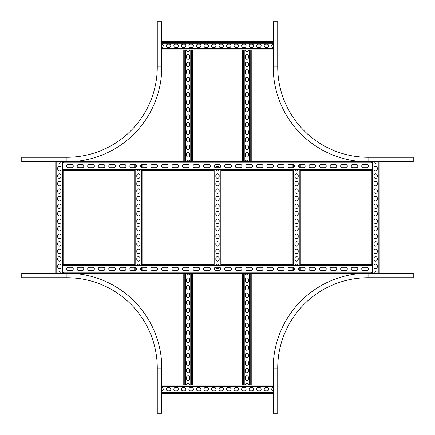 <?xml version="1.0" encoding="UTF-8"?>
<svg xmlns="http://www.w3.org/2000/svg" width="435" height="435" viewBox="0 0 435 435"><rect width="100%" height="100%" fill="white"/><g stroke="black" fill="none" stroke-linecap="round" stroke-linejoin="round"><path stroke-width="0.65" d="M251.229 273.441L251.229 384.866L273.213 384.866L273.213 368.075L277.731 368.075A90.344 90.344 0 0 1 368.075 277.731L413.25 277.731L413.25 273.213L368.075 273.213A94.863 94.863 0 0 0 273.213 368.075L273.213 413.25L277.731 413.25L277.731 368.075A90.344 90.344 0 0 1 368.075 277.731L413.25 277.731M273.213 387.585L273.213 390.88A1.658 1.658 0 0 1 273.213 387.585M273.213 393.561L161.787 393.561L273.213 393.599L273.213 413.25M157.269 368.075L157.269 413.25L161.787 413.25L161.787 368.075A94.863 94.863 0 0 0 66.925 273.213L21.75 273.213L21.75 277.731L66.925 277.731A90.344 90.344 0 0 1 157.269 368.075L161.787 368.075A94.863 94.863 0 0 0 66.925 273.213L66.925 277.731A90.344 90.344 0 0 1 157.269 368.075M277.731 66.925L277.731 21.75L273.213 21.75L273.213 66.925A94.863 94.863 0 0 0 368.075 161.787L413.25 161.787L413.25 157.269L368.075 157.269A90.344 90.344 0 0 1 277.731 66.925L273.213 66.925A94.863 94.863 0 0 0 368.075 161.787L368.075 157.269A90.344 90.344 0 0 1 277.731 66.925M157.269 66.925A90.344 90.344 0 0 1 66.925 157.269L21.75 157.269L21.75 161.787L66.925 161.787A94.863 94.863 0 0 0 161.787 66.925L161.787 21.75L157.269 21.75L157.269 66.925A90.344 90.344 0 0 1 66.925 157.269L66.925 161.787A94.863 94.863 0 0 0 161.787 66.925L157.269 66.925L157.269 21.75M71.59 270.581A1.658 1.658 0 0 0 73.249 268.922A1.658 1.658 0 0 0 71.59 267.264L68.279 267.264A1.658 1.658 0 0 0 66.62 268.922A1.658 1.658 0 0 0 68.279 270.581L71.59 270.581M82.133 270.581A1.658 1.658 0 0 0 83.786 268.922A1.658 1.658 0 0 0 82.133 267.264L78.817 267.264A1.658 1.658 0 0 0 77.164 268.922A1.658 1.658 0 0 0 78.817 270.581L82.133 270.581M92.671 270.581A1.658 1.658 0 0 0 94.33 268.922A1.658 1.658 0 0 0 92.671 267.264L89.36 267.264A1.658 1.658 0 0 0 87.701 268.922A1.658 1.658 0 0 0 89.36 270.581L92.671 270.581M103.215 270.581A1.658 1.658 0 0 0 104.868 268.922A1.658 1.658 0 0 0 103.215 267.264L99.898 267.264A1.658 1.658 0 0 0 98.245 268.922A1.658 1.658 0 0 0 99.898 270.581L103.215 270.581M113.752 270.581A1.658 1.658 0 0 0 115.411 268.922A1.658 1.658 0 0 0 113.752 267.264L110.441 267.264A1.658 1.658 0 0 0 108.783 268.922A1.658 1.658 0 0 0 110.441 270.581L113.752 270.581M124.29 270.581A1.658 1.658 0 0 0 125.949 268.922A1.658 1.658 0 0 0 124.29 267.264L120.979 267.264A1.658 1.658 0 0 0 119.326 268.922A1.658 1.658 0 0 0 120.979 270.581L124.29 270.581M134.834 270.581A1.658 1.658 0 0 0 136.492 268.922A1.658 1.658 0 0 0 134.834 267.264L131.522 267.264A1.658 1.658 0 0 0 129.864 268.922A1.658 1.658 0 0 0 131.522 270.581L134.834 270.581M145.372 270.581A1.658 1.658 0 0 0 147.03 268.922A1.658 1.658 0 0 0 145.372 267.264L142.06 267.264A1.658 1.658 0 0 0 140.407 268.922A1.658 1.658 0 0 0 142.06 270.581L145.372 270.581M155.915 270.581A1.658 1.658 0 0 0 157.568 268.922A1.658 1.658 0 0 0 155.915 267.264L152.603 267.264A1.658 1.658 0 0 0 150.945 268.922A1.658 1.658 0 0 0 152.603 270.581L155.915 270.581M166.453 270.581A1.658 1.658 0 0 0 168.111 268.922A1.658 1.658 0 0 0 166.453 267.264L163.141 267.264A1.658 1.658 0 0 0 161.483 268.922A1.658 1.658 0 0 0 163.141 270.581L166.453 270.581M176.996 270.581A1.658 1.658 0 0 0 178.649 268.922A1.658 1.658 0 0 0 176.996 267.264L173.685 267.264A1.658 1.658 0 0 0 172.026 268.922A1.658 1.658 0 0 0 173.685 270.581L176.996 270.581M187.534 270.581A1.658 1.658 0 0 0 189.192 268.922A1.658 1.658 0 0 0 187.534 267.264L184.222 267.264A1.658 1.658 0 0 0 182.564 268.922A1.658 1.658 0 0 0 184.222 270.581L187.534 270.581M198.077 270.581A1.658 1.658 0 0 0 199.73 268.922A1.658 1.658 0 0 0 198.077 267.264L194.76 267.264A1.658 1.658 0 0 0 193.107 268.922A1.658 1.658 0 0 0 194.76 270.581L198.077 270.581M208.615 270.581A1.658 1.658 0 0 0 210.274 268.922A1.658 1.658 0 0 0 208.615 267.264L205.304 267.264A1.658 1.658 0 0 0 203.645 268.922A1.658 1.658 0 0 0 205.304 270.581L208.615 270.581M219.158 270.581A1.658 1.658 0 0 0 220.811 268.922A1.658 1.658 0 0 0 219.158 267.264L215.842 267.264A1.658 1.658 0 0 0 214.189 268.922A1.658 1.658 0 0 0 215.842 270.581L219.158 270.581M229.696 270.581A1.658 1.658 0 0 0 231.355 268.922A1.658 1.658 0 0 0 229.696 267.264L226.385 267.264A1.658 1.658 0 0 0 224.726 268.922A1.658 1.658 0 0 0 226.385 270.581L229.696 270.581M240.24 270.581A1.658 1.658 0 0 0 241.893 268.922A1.658 1.658 0 0 0 240.24 267.264L236.923 267.264A1.658 1.658 0 0 0 235.27 268.922A1.658 1.658 0 0 0 236.923 270.581L240.24 270.581M250.777 270.581A1.658 1.658 0 0 0 252.436 268.922A1.658 1.658 0 0 0 250.777 267.264L247.466 267.264A1.658 1.658 0 0 0 245.808 268.922A1.658 1.658 0 0 0 247.466 270.581L250.777 270.581M261.315 270.581A1.658 1.658 0 0 0 262.974 268.922A1.658 1.658 0 0 0 261.315 267.264L258.004 267.264A1.658 1.658 0 0 0 256.351 268.922A1.658 1.658 0 0 0 258.004 270.581L261.315 270.581M271.859 270.581A1.658 1.658 0 0 0 273.517 268.922A1.658 1.658 0 0 0 271.859 267.264L268.547 267.264A1.658 1.658 0 0 0 266.889 268.922A1.658 1.658 0 0 0 268.547 270.581L271.859 270.581M282.397 270.581A1.658 1.658 0 0 0 284.055 268.922A1.658 1.658 0 0 0 282.397 267.264L279.085 267.264A1.658 1.658 0 0 0 277.432 268.922A1.658 1.658 0 0 0 279.085 270.581L282.397 270.581M292.94 270.581A1.658 1.658 0 0 0 294.593 268.922A1.658 1.658 0 0 0 292.94 267.264L289.628 267.264A1.658 1.658 0 0 0 287.97 268.922A1.658 1.658 0 0 0 289.628 270.581L292.94 270.581M303.478 270.581A1.658 1.658 0 0 0 305.136 268.922A1.658 1.658 0 0 0 303.478 267.264L300.166 267.264A1.658 1.658 0 0 0 298.508 268.922A1.658 1.658 0 0 0 300.166 270.581L303.478 270.581M314.021 270.581A1.658 1.658 0 0 0 315.674 268.922A1.658 1.658 0 0 0 314.021 267.264L310.71 267.264A1.658 1.658 0 0 0 309.051 268.922A1.658 1.658 0 0 0 310.71 270.581L314.021 270.581M324.559 270.581A1.658 1.658 0 0 0 326.217 268.922A1.658 1.658 0 0 0 324.559 267.264L321.247 267.264A1.658 1.658 0 0 0 319.589 268.922A1.658 1.658 0 0 0 321.247 270.581L324.559 270.581M335.102 270.581A1.658 1.658 0 0 0 336.755 268.922A1.658 1.658 0 0 0 335.102 267.264L331.785 267.264A1.658 1.658 0 0 0 330.132 268.922A1.658 1.658 0 0 0 331.785 270.581L335.102 270.581M345.64 270.581A1.658 1.658 0 0 0 347.299 268.922A1.658 1.658 0 0 0 345.64 267.264L342.329 267.264A1.658 1.658 0 0 0 340.67 268.922A1.658 1.658 0 0 0 342.329 270.581L345.64 270.581M356.183 270.581A1.658 1.658 0 0 0 357.836 268.922A1.658 1.658 0 0 0 356.183 267.264L352.867 267.264A1.658 1.658 0 0 0 351.214 268.922A1.658 1.658 0 0 0 352.867 270.581L356.183 270.581M366.721 270.581A1.658 1.658 0 0 0 368.38 268.922A1.658 1.658 0 0 0 366.721 267.264L363.41 267.264A1.658 1.658 0 0 0 361.751 268.922A1.658 1.658 0 0 0 363.41 270.581L366.721 270.581M371.506 273.441L371.99 272.283L371.99 265.638L371.495 264.404L300.444 264.404L300.166 265.611L292.94 265.611L292.663 264.404L221.393 264.404L221.116 265.611L213.884 265.611L213.607 264.404L142.337 264.404L142.06 265.611L134.834 265.611L134.556 264.404L63.505 264.404L63.01 265.638L63.01 272.283L63.494 273.441M361.534 273.441L245.215 273.441A1.658 1.658 0 0 0 248.51 273.441M245.215 273.441L186.49 273.441A1.658 1.658 0 0 0 189.785 273.441M186.49 273.441L73.466 273.441M363.41 164.419A1.658 1.658 0 0 0 361.751 166.078A1.658 1.658 0 0 0 363.41 167.736L366.721 167.736A1.658 1.658 0 0 0 368.38 166.078A1.658 1.658 0 0 0 366.721 164.419L363.41 164.419M352.867 164.419A1.658 1.658 0 0 0 351.214 166.078A1.658 1.658 0 0 0 352.867 167.736L356.183 167.736A1.658 1.658 0 0 0 357.836 166.078A1.658 1.658 0 0 0 356.183 164.419L352.867 164.419M342.329 164.419A1.658 1.658 0 0 0 340.67 166.078A1.658 1.658 0 0 0 342.329 167.736L345.64 167.736A1.658 1.658 0 0 0 347.299 166.078A1.658 1.658 0 0 0 345.64 164.419L342.329 164.419M331.785 164.419A1.658 1.658 0 0 0 330.132 166.078A1.658 1.658 0 0 0 331.785 167.736L335.102 167.736A1.658 1.658 0 0 0 336.755 166.078A1.658 1.658 0 0 0 335.102 164.419L331.785 164.419M321.247 164.419A1.658 1.658 0 0 0 319.589 166.078A1.658 1.658 0 0 0 321.247 167.736L324.559 167.736A1.658 1.658 0 0 0 326.217 166.078A1.658 1.658 0 0 0 324.559 164.419L321.247 164.419M310.71 164.419A1.658 1.658 0 0 0 309.051 166.078A1.658 1.658 0 0 0 310.71 167.736L314.021 167.736A1.658 1.658 0 0 0 315.674 166.078A1.658 1.658 0 0 0 314.021 164.419L310.71 164.419M300.166 164.419A1.658 1.658 0 0 0 298.508 166.078A1.658 1.658 0 0 0 300.166 167.736L303.478 167.736A1.658 1.658 0 0 0 305.136 166.078A1.658 1.658 0 0 0 303.478 164.419L300.166 164.419M289.628 164.419A1.658 1.658 0 0 0 287.97 166.078A1.658 1.658 0 0 0 289.628 167.736L292.94 167.736A1.658 1.658 0 0 0 294.593 166.078A1.658 1.658 0 0 0 292.94 164.419L289.628 164.419M279.085 164.419A1.658 1.658 0 0 0 277.432 166.078A1.658 1.658 0 0 0 279.085 167.736L282.397 167.736A1.658 1.658 0 0 0 284.055 166.078A1.658 1.658 0 0 0 282.397 164.419L279.085 164.419M268.547 164.419A1.658 1.658 0 0 0 266.889 166.078A1.658 1.658 0 0 0 268.547 167.736L271.859 167.736A1.658 1.658 0 0 0 273.517 166.078A1.658 1.658 0 0 0 271.859 164.419L268.547 164.419M258.004 164.419A1.658 1.658 0 0 0 256.351 166.078A1.658 1.658 0 0 0 258.004 167.736L261.315 167.736A1.658 1.658 0 0 0 262.974 166.078A1.658 1.658 0 0 0 261.315 164.419L258.004 164.419M247.466 164.419A1.658 1.658 0 0 0 245.808 166.078A1.658 1.658 0 0 0 247.466 167.736L250.777 167.736A1.658 1.658 0 0 0 252.436 166.078A1.658 1.658 0 0 0 250.777 164.419L247.466 164.419M236.923 164.419A1.658 1.658 0 0 0 235.27 166.078A1.658 1.658 0 0 0 236.923 167.736L240.24 167.736A1.658 1.658 0 0 0 241.893 166.078A1.658 1.658 0 0 0 240.24 164.419L236.923 164.419M226.385 164.419A1.658 1.658 0 0 0 224.726 166.078A1.658 1.658 0 0 0 226.385 167.736L229.696 167.736A1.658 1.658 0 0 0 231.355 166.078A1.658 1.658 0 0 0 229.696 164.419L226.385 164.419M215.842 164.419A1.658 1.658 0 0 0 214.189 166.078A1.658 1.658 0 0 0 215.842 167.736L219.158 167.736A1.658 1.658 0 0 0 220.811 166.078A1.658 1.658 0 0 0 219.158 164.419L215.842 164.419M205.304 164.419A1.658 1.658 0 0 0 203.645 166.078A1.658 1.658 0 0 0 205.304 167.736L208.615 167.736A1.658 1.658 0 0 0 210.274 166.078A1.658 1.658 0 0 0 208.615 164.419L205.304 164.419M194.76 164.419A1.658 1.658 0 0 0 193.107 166.078A1.658 1.658 0 0 0 194.76 167.736L198.077 167.736A1.658 1.658 0 0 0 199.73 166.078A1.658 1.658 0 0 0 198.077 164.419L194.76 164.419M184.222 164.419A1.658 1.658 0 0 0 182.564 166.078A1.658 1.658 0 0 0 184.222 167.736L187.534 167.736A1.658 1.658 0 0 0 189.192 166.078A1.658 1.658 0 0 0 187.534 164.419L184.222 164.419M173.685 164.419A1.658 1.658 0 0 0 172.026 166.078A1.658 1.658 0 0 0 173.685 167.736L176.996 167.736A1.658 1.658 0 0 0 178.649 166.078A1.658 1.658 0 0 0 176.996 164.419L173.685 164.419M163.141 164.419A1.658 1.658 0 0 0 161.483 166.078A1.658 1.658 0 0 0 163.141 167.736L166.453 167.736A1.658 1.658 0 0 0 168.111 166.078A1.658 1.658 0 0 0 166.453 164.419L163.141 164.419M152.603 164.419A1.658 1.658 0 0 0 150.945 166.078A1.658 1.658 0 0 0 152.603 167.736L155.915 167.736A1.658 1.658 0 0 0 157.568 166.078A1.658 1.658 0 0 0 155.915 164.419L152.603 164.419M142.06 164.419A1.658 1.658 0 0 0 140.407 166.078A1.658 1.658 0 0 0 142.06 167.736L145.372 167.736A1.658 1.658 0 0 0 147.03 166.078A1.658 1.658 0 0 0 145.372 164.419L142.06 164.419M131.522 164.419A1.658 1.658 0 0 0 129.864 166.078A1.658 1.658 0 0 0 131.522 167.736L134.834 167.736A1.658 1.658 0 0 0 136.492 166.078A1.658 1.658 0 0 0 134.834 164.419L131.522 164.419M120.979 164.419A1.658 1.658 0 0 0 119.326 166.078A1.658 1.658 0 0 0 120.979 167.736L124.29 167.736A1.658 1.658 0 0 0 125.949 166.078A1.658 1.658 0 0 0 124.29 164.419L120.979 164.419M110.441 164.419A1.658 1.658 0 0 0 108.783 166.078A1.658 1.658 0 0 0 110.441 167.736L113.752 167.736A1.658 1.658 0 0 0 115.411 166.078A1.658 1.658 0 0 0 113.752 164.419L110.441 164.419M99.898 164.419A1.658 1.658 0 0 0 98.245 166.078A1.658 1.658 0 0 0 99.898 167.736L103.215 167.736A1.658 1.658 0 0 0 104.868 166.078A1.658 1.658 0 0 0 103.215 164.419L99.898 164.419M89.36 164.419A1.658 1.658 0 0 0 87.701 166.078A1.658 1.658 0 0 0 89.36 167.736L92.671 167.736A1.658 1.658 0 0 0 94.33 166.078A1.658 1.658 0 0 0 92.671 164.419L89.36 164.419M78.817 164.419A1.658 1.658 0 0 0 77.164 166.078A1.658 1.658 0 0 0 78.817 167.736L82.133 167.736A1.658 1.658 0 0 0 83.786 166.078A1.658 1.658 0 0 0 82.133 164.419L78.817 164.419M68.279 164.419A1.658 1.658 0 0 0 66.62 166.078A1.658 1.658 0 0 0 68.279 167.736L71.59 167.736A1.658 1.658 0 0 0 73.249 166.078A1.658 1.658 0 0 0 71.59 164.419L68.279 164.419M63.494 161.559L63.01 162.717L63.01 169.362L63.505 170.596L134.556 170.596L134.834 169.389L142.06 169.389L142.337 170.596L213.607 170.596L213.884 169.389L221.116 169.389L221.393 170.596L292.663 170.596L292.94 169.389L300.166 169.389L300.444 170.596L371.495 170.596L371.99 169.362L371.99 162.717L371.506 161.559M73.466 161.559L185.522 161.559L184.804 161.559L184.804 50.134L161.787 50.134M186.49 161.559L189.785 161.559A1.658 1.658 0 0 0 186.49 161.559L185.522 161.559L185.522 50.134L184.804 50.134M192.504 50.134L191.471 50.134L191.471 161.559L190.753 161.559L244.247 161.559L243.529 161.559L243.529 50.134L192.504 50.134L192.504 161.559M245.215 161.559L248.51 161.559A1.658 1.658 0 0 0 245.215 161.559L244.247 161.559L244.247 50.134L243.529 50.134M161.787 41.439L273.213 41.401L273.213 44.12A1.658 1.658 0 0 0 273.213 47.415L273.213 50.134L250.196 50.134L250.196 161.559L249.478 161.559L361.534 161.559M371.24 264.404L371.24 170.596M377.265 265.834L377.265 267.041A1.658 1.658 0 0 1 375.606 268.694A1.658 1.658 0 0 1 373.948 267.041L373.948 265.834A1.658 1.658 0 0 1 375.606 264.181A1.658 1.658 0 0 1 377.265 265.834M377.265 250.777L377.265 251.985A1.658 1.658 0 0 1 375.606 253.638A1.658 1.658 0 0 1 373.948 251.985L373.948 250.777A1.658 1.658 0 0 1 375.606 249.119A1.658 1.658 0 0 1 377.265 250.777M377.265 235.721L377.265 236.923A1.658 1.658 0 0 1 375.606 238.581A1.658 1.658 0 0 1 373.948 236.923L373.948 235.721A1.658 1.658 0 0 1 375.606 234.063A1.658 1.658 0 0 1 377.265 235.721M377.265 220.665L377.265 221.866A1.658 1.658 0 0 1 375.606 223.525A1.658 1.658 0 0 1 373.948 221.866L373.948 220.665A1.658 1.658 0 0 1 375.606 219.006A1.658 1.658 0 0 1 377.265 220.665M377.265 205.603L377.265 206.81A1.658 1.658 0 0 1 375.606 208.463A1.658 1.658 0 0 1 373.948 206.81L373.948 205.603A1.658 1.658 0 0 1 375.606 203.95A1.658 1.658 0 0 1 377.265 205.603M377.265 190.546L377.265 191.753A1.658 1.658 0 0 1 375.606 193.406A1.658 1.658 0 0 1 373.948 191.753L373.948 190.546A1.658 1.658 0 0 1 375.606 188.888A1.658 1.658 0 0 1 377.265 190.546M377.265 175.49L377.265 176.692A1.658 1.658 0 0 1 375.606 178.35A1.658 1.658 0 0 1 373.948 176.692L373.948 175.49A1.658 1.658 0 0 1 375.606 173.831A1.658 1.658 0 0 1 377.265 175.49M377.265 167.959L377.265 169.166A1.658 1.658 0 0 1 375.606 170.819A1.658 1.658 0 0 1 373.948 169.166L373.948 167.959A1.658 1.658 0 0 1 375.606 166.306A1.658 1.658 0 0 1 377.265 167.959M377.265 183.015L377.265 184.222A1.658 1.658 0 0 1 375.606 185.881A1.658 1.658 0 0 1 373.948 184.222L373.948 183.015A1.658 1.658 0 0 1 375.606 181.362A1.658 1.658 0 0 1 377.265 183.015M377.265 198.077L377.265 199.279A1.658 1.658 0 0 1 375.606 200.937A1.658 1.658 0 0 1 373.948 199.279L373.948 198.077A1.658 1.658 0 0 1 375.606 196.419A1.658 1.658 0 0 1 377.265 198.077M377.265 213.134L377.265 214.335A1.658 1.658 0 0 1 375.606 215.994A1.658 1.658 0 0 1 373.948 214.335L373.948 213.134A1.658 1.658 0 0 1 375.606 211.475A1.658 1.658 0 0 1 377.265 213.134M377.265 228.19L377.265 229.397A1.658 1.658 0 0 1 375.606 231.05A1.658 1.658 0 0 1 373.948 229.397L373.948 228.19A1.658 1.658 0 0 1 375.606 226.537A1.658 1.658 0 0 1 377.265 228.19M377.265 243.247L377.265 244.454A1.658 1.658 0 0 1 375.606 246.112A1.658 1.658 0 0 1 373.948 244.454L373.948 243.247A1.658 1.658 0 0 1 375.606 241.594A1.658 1.658 0 0 1 377.265 243.247M377.265 258.308L377.265 259.51A1.658 1.658 0 0 1 375.606 261.169A1.658 1.658 0 0 1 373.948 259.51L373.948 258.308A1.658 1.658 0 0 1 375.606 256.65A1.658 1.658 0 0 1 377.265 258.308M377.254 273.213A1.658 1.658 0 0 0 373.959 273.213M371.702 161.787L373.959 161.787A1.658 1.658 0 0 0 377.254 161.787L379.972 161.787L379.934 273.213M265.834 387.574L267.041 387.574A1.658 1.658 0 0 1 268.694 389.233A1.658 1.658 0 0 1 267.041 390.891L265.834 390.891A1.658 1.658 0 0 1 264.181 389.233A1.658 1.658 0 0 1 265.834 387.574M250.777 387.574L251.985 387.574A1.658 1.658 0 0 1 253.638 389.233A1.658 1.658 0 0 1 251.985 390.891L250.777 390.891A1.658 1.658 0 0 1 249.119 389.233A1.658 1.658 0 0 1 250.777 387.574M235.721 387.574L236.923 387.574A1.658 1.658 0 0 1 238.581 389.233A1.658 1.658 0 0 1 236.923 390.891L235.721 390.891A1.658 1.658 0 0 1 234.063 389.233A1.658 1.658 0 0 1 235.721 387.574M220.665 387.574L221.866 387.574A1.658 1.658 0 0 1 223.525 389.233A1.658 1.658 0 0 1 221.866 390.891L220.665 390.891A1.658 1.658 0 0 1 219.006 389.233A1.658 1.658 0 0 1 220.665 387.574M205.603 387.574L206.81 387.574A1.658 1.658 0 0 1 208.463 389.233A1.658 1.658 0 0 1 206.81 390.891L205.603 390.891A1.658 1.658 0 0 1 203.95 389.233A1.658 1.658 0 0 1 205.603 387.574M190.546 387.574L191.753 387.574A1.658 1.658 0 0 1 193.406 389.233A1.658 1.658 0 0 1 191.753 390.891L190.546 390.891A1.658 1.658 0 0 1 188.888 389.233A1.658 1.658 0 0 1 190.546 387.574M175.49 387.574L176.692 387.574A1.658 1.658 0 0 1 178.35 389.233A1.658 1.658 0 0 1 176.692 390.891L175.49 390.891A1.658 1.658 0 0 1 173.831 389.233A1.658 1.658 0 0 1 175.49 387.574M167.959 387.574L169.166 387.574A1.658 1.658 0 0 1 170.819 389.233A1.658 1.658 0 0 1 169.166 390.891L167.959 390.891A1.658 1.658 0 0 1 166.306 389.233A1.658 1.658 0 0 1 167.959 387.574M183.015 387.574L184.222 387.574A1.658 1.658 0 0 1 185.881 389.233A1.658 1.658 0 0 1 184.222 390.891L183.015 390.891A1.658 1.658 0 0 1 181.362 389.233A1.658 1.658 0 0 1 183.015 387.574M198.077 387.574L199.279 387.574A1.658 1.658 0 0 1 200.937 389.233A1.658 1.658 0 0 1 199.279 390.891L198.077 390.891A1.658 1.658 0 0 1 196.419 389.233A1.658 1.658 0 0 1 198.077 387.574M213.134 387.574L214.335 387.574A1.658 1.658 0 0 1 215.994 389.233A1.658 1.658 0 0 1 214.335 390.891L213.134 390.891A1.658 1.658 0 0 1 211.475 389.233A1.658 1.658 0 0 1 213.134 387.574M228.19 387.574L229.397 387.574A1.658 1.658 0 0 1 231.05 389.233A1.658 1.658 0 0 1 229.397 390.891L228.19 390.891A1.658 1.658 0 0 1 226.537 389.233A1.658 1.658 0 0 1 228.19 387.574M243.247 387.574L244.454 387.574A1.658 1.658 0 0 1 246.112 389.233A1.658 1.658 0 0 1 244.454 390.891L243.247 390.891A1.658 1.658 0 0 1 241.594 389.233A1.658 1.658 0 0 1 243.247 387.574M258.308 387.574L259.51 387.574A1.658 1.658 0 0 1 261.169 389.233A1.658 1.658 0 0 1 259.51 390.891L258.308 390.891A1.658 1.658 0 0 1 256.65 389.233A1.658 1.658 0 0 1 258.308 387.574M161.787 393.561L161.787 390.88A1.658 1.658 0 0 0 161.787 387.585L161.787 384.866L273.213 384.904M248.51 50.134L245.215 50.134A1.658 1.658 0 0 0 248.51 50.134L249.478 50.134L249.478 161.559L248.51 161.559M189.785 50.134L186.49 50.134A1.658 1.658 0 0 0 189.785 50.134L190.753 50.134L190.753 161.559L189.785 161.559M265.834 44.109L267.041 44.109A1.658 1.658 0 0 1 268.694 45.767A1.658 1.658 0 0 1 267.041 47.426L265.834 47.426A1.658 1.658 0 0 1 264.181 45.767A1.658 1.658 0 0 1 265.834 44.109M250.777 44.109L251.985 44.109A1.658 1.658 0 0 1 253.638 45.767A1.658 1.658 0 0 1 251.985 47.426L250.777 47.426A1.658 1.658 0 0 1 249.119 45.767A1.658 1.658 0 0 1 250.777 44.109M235.721 44.109L236.923 44.109A1.658 1.658 0 0 1 238.581 45.767A1.658 1.658 0 0 1 236.923 47.426L235.721 47.426A1.658 1.658 0 0 1 234.063 45.767A1.658 1.658 0 0 1 235.721 44.109M220.665 44.109L221.866 44.109A1.658 1.658 0 0 1 223.525 45.767A1.658 1.658 0 0 1 221.866 47.426L220.665 47.426A1.658 1.658 0 0 1 219.006 45.767A1.658 1.658 0 0 1 220.665 44.109M205.603 44.109L206.81 44.109A1.658 1.658 0 0 1 208.463 45.767A1.658 1.658 0 0 1 206.81 47.426L205.603 47.426A1.658 1.658 0 0 1 203.95 45.767A1.658 1.658 0 0 1 205.603 44.109M190.546 44.109L191.753 44.109A1.658 1.658 0 0 1 193.406 45.767A1.658 1.658 0 0 1 191.753 47.426L190.546 47.426A1.658 1.658 0 0 1 188.888 45.767A1.658 1.658 0 0 1 190.546 44.109M175.49 44.109L176.692 44.109A1.658 1.658 0 0 1 178.35 45.767A1.658 1.658 0 0 1 176.692 47.426L175.49 47.426A1.658 1.658 0 0 1 173.831 45.767A1.658 1.658 0 0 1 175.49 44.109M167.959 44.109L169.166 44.109A1.658 1.658 0 0 1 170.819 45.767A1.658 1.658 0 0 1 169.166 47.426L167.959 47.426A1.658 1.658 0 0 1 166.306 45.767A1.658 1.658 0 0 1 167.959 44.109M183.015 44.109L184.222 44.109A1.658 1.658 0 0 1 185.881 45.767A1.658 1.658 0 0 1 184.222 47.426L183.015 47.426A1.658 1.658 0 0 1 181.362 45.767A1.658 1.658 0 0 1 183.015 44.109M198.077 44.109L199.279 44.109A1.658 1.658 0 0 1 200.937 45.767A1.658 1.658 0 0 1 199.279 47.426L198.077 47.426A1.658 1.658 0 0 1 196.419 45.767A1.658 1.658 0 0 1 198.077 44.109M213.134 44.109L214.335 44.109A1.658 1.658 0 0 1 215.994 45.767A1.658 1.658 0 0 1 214.335 47.426L213.134 47.426A1.658 1.658 0 0 1 211.475 45.767A1.658 1.658 0 0 1 213.134 44.109M228.19 44.109L229.397 44.109A1.658 1.658 0 0 1 231.05 45.767A1.658 1.658 0 0 1 229.397 47.426L228.19 47.426A1.658 1.658 0 0 1 226.537 45.767A1.658 1.658 0 0 1 228.19 44.109M243.247 44.109L244.454 44.109A1.658 1.658 0 0 1 246.112 45.767A1.658 1.658 0 0 1 244.454 47.426L243.247 47.426A1.658 1.658 0 0 1 241.594 45.767A1.658 1.658 0 0 1 243.247 44.109M258.308 44.109L259.51 44.109A1.658 1.658 0 0 1 261.169 45.767A1.658 1.658 0 0 1 259.51 47.426L258.308 47.426A1.658 1.658 0 0 1 256.65 45.767A1.658 1.658 0 0 1 258.308 44.109M161.787 47.415A1.658 1.658 0 0 0 161.787 44.12M292.184 270.581L292.184 267.264M292.184 264.404L292.184 170.596M292.184 167.736L292.184 164.419M294.914 265.611A1.658 1.658 0 0 1 298.192 265.611M298.209 250.777L298.209 251.985A1.658 1.658 0 0 1 296.55 253.638A1.658 1.658 0 0 1 294.897 251.985L294.897 250.777A1.658 1.658 0 0 1 296.55 249.119A1.658 1.658 0 0 1 298.209 250.777M298.209 235.721L298.209 236.923A1.658 1.658 0 0 1 296.55 238.581A1.658 1.658 0 0 1 294.897 236.923L294.897 235.721A1.658 1.658 0 0 1 296.55 234.063A1.658 1.658 0 0 1 298.209 235.721M298.209 220.665L298.209 221.866A1.658 1.658 0 0 1 296.55 223.525A1.658 1.658 0 0 1 294.897 221.866L294.897 220.665A1.658 1.658 0 0 1 296.55 219.006A1.658 1.658 0 0 1 298.209 220.665M298.209 205.603L298.209 206.81A1.658 1.658 0 0 1 296.55 208.463A1.658 1.658 0 0 1 294.897 206.81L294.897 205.603A1.658 1.658 0 0 1 296.55 203.95A1.658 1.658 0 0 1 298.209 205.603M298.209 190.546L298.209 191.753A1.658 1.658 0 0 1 296.55 193.406A1.658 1.658 0 0 1 294.897 191.753L294.897 190.546A1.658 1.658 0 0 1 296.55 188.888A1.658 1.658 0 0 1 298.209 190.546M298.209 175.49L298.209 176.692A1.658 1.658 0 0 1 296.55 178.35A1.658 1.658 0 0 1 294.897 176.692L294.897 175.49A1.658 1.658 0 0 1 296.55 173.831A1.658 1.658 0 0 1 298.209 175.49M298.192 169.389A1.658 1.658 0 0 1 294.914 169.389M298.209 183.015L298.209 184.222A1.658 1.658 0 0 1 296.55 185.881A1.658 1.658 0 0 1 294.897 184.222L294.897 183.015A1.658 1.658 0 0 1 296.55 181.362A1.658 1.658 0 0 1 298.209 183.015M298.209 198.077L298.209 199.279A1.658 1.658 0 0 1 296.55 200.937A1.658 1.658 0 0 1 294.897 199.279L294.897 198.077A1.658 1.658 0 0 1 296.55 196.419A1.658 1.658 0 0 1 298.209 198.077M298.209 213.134L298.209 214.335A1.658 1.658 0 0 1 296.55 215.994A1.658 1.658 0 0 1 294.897 214.335L294.897 213.134A1.658 1.658 0 0 1 296.55 211.475A1.658 1.658 0 0 1 298.209 213.134M298.209 228.19L298.209 229.397A1.658 1.658 0 0 1 296.55 231.05A1.658 1.658 0 0 1 294.897 229.397L294.897 228.19A1.658 1.658 0 0 1 296.55 226.537A1.658 1.658 0 0 1 298.209 228.19M298.209 243.247L298.209 244.454A1.658 1.658 0 0 1 296.55 246.112A1.658 1.658 0 0 1 294.897 244.454L294.897 243.247A1.658 1.658 0 0 1 296.55 241.594A1.658 1.658 0 0 1 298.209 243.247M298.209 258.308L298.209 259.51A1.658 1.658 0 0 1 296.55 261.169A1.658 1.658 0 0 1 294.897 259.51L294.897 258.308A1.658 1.658 0 0 1 296.55 256.65A1.658 1.658 0 0 1 298.209 258.308M213.134 264.404L213.134 170.596M219.142 267.264A1.658 1.658 0 0 1 215.858 267.264M215.858 265.611A1.658 1.658 0 0 1 219.142 265.611M219.158 250.777L219.158 251.985A1.658 1.658 0 0 1 217.5 253.638A1.658 1.658 0 0 1 215.842 251.985L215.842 250.777A1.658 1.658 0 0 1 217.5 249.119A1.658 1.658 0 0 1 219.158 250.777M219.158 235.721L219.158 236.923A1.658 1.658 0 0 1 217.5 238.581A1.658 1.658 0 0 1 215.842 236.923L215.842 235.721A1.658 1.658 0 0 1 217.5 234.063A1.658 1.658 0 0 1 219.158 235.721M219.158 220.665L219.158 221.866A1.658 1.658 0 0 1 217.5 223.525A1.658 1.658 0 0 1 215.842 221.866L215.842 220.665A1.658 1.658 0 0 1 217.5 219.006A1.658 1.658 0 0 1 219.158 220.665M219.158 205.603L219.158 206.81A1.658 1.658 0 0 1 217.5 208.463A1.658 1.658 0 0 1 215.842 206.81L215.842 205.603A1.658 1.658 0 0 1 217.5 203.95A1.658 1.658 0 0 1 219.158 205.603M219.158 190.546L219.158 191.753A1.658 1.658 0 0 1 217.5 193.406A1.658 1.658 0 0 1 215.842 191.753L215.842 190.546A1.658 1.658 0 0 1 217.5 188.888A1.658 1.658 0 0 1 219.158 190.546M219.158 175.49L219.158 176.692A1.658 1.658 0 0 1 217.5 178.35A1.658 1.658 0 0 1 215.842 176.692L215.842 175.49A1.658 1.658 0 0 1 217.5 173.831A1.658 1.658 0 0 1 219.158 175.49M219.142 169.389A1.658 1.658 0 0 1 215.858 169.389M215.858 167.736A1.658 1.658 0 0 1 219.142 167.736M219.158 183.015L219.158 184.222A1.658 1.658 0 0 1 217.5 185.881A1.658 1.658 0 0 1 215.842 184.222L215.842 183.015A1.658 1.658 0 0 1 217.5 181.362A1.658 1.658 0 0 1 219.158 183.015M219.158 198.077L219.158 199.279A1.658 1.658 0 0 1 217.5 200.937A1.658 1.658 0 0 1 215.842 199.279L215.842 198.077A1.658 1.658 0 0 1 217.5 196.419A1.658 1.658 0 0 1 219.158 198.077M219.158 213.134L219.158 214.335A1.658 1.658 0 0 1 217.5 215.994A1.658 1.658 0 0 1 215.842 214.335L215.842 213.134A1.658 1.658 0 0 1 217.5 211.475A1.658 1.658 0 0 1 219.158 213.134M219.158 228.19L219.158 229.397A1.658 1.658 0 0 1 217.5 231.05A1.658 1.658 0 0 1 215.842 229.397L215.842 228.19A1.658 1.658 0 0 1 217.5 226.537A1.658 1.658 0 0 1 219.158 228.19M219.158 243.247L219.158 244.454A1.658 1.658 0 0 1 217.5 246.112A1.658 1.658 0 0 1 215.842 244.454L215.842 243.247A1.658 1.658 0 0 1 217.5 241.594A1.658 1.658 0 0 1 219.158 243.247M219.158 258.308L219.158 259.51A1.658 1.658 0 0 1 217.5 261.169A1.658 1.658 0 0 1 215.842 259.51L215.842 258.308A1.658 1.658 0 0 1 217.5 256.65A1.658 1.658 0 0 1 219.158 258.308M134.078 270.581L134.078 267.264M134.078 264.404L134.078 170.596M134.078 167.736L134.078 164.419M136.807 265.611A1.658 1.658 0 0 1 140.086 265.611M140.103 250.777L140.103 251.985A1.658 1.658 0 0 1 138.45 253.638A1.658 1.658 0 0 1 136.791 251.985L136.791 250.777A1.658 1.658 0 0 1 138.45 249.119A1.658 1.658 0 0 1 140.103 250.777M140.103 235.721L140.103 236.923A1.658 1.658 0 0 1 138.45 238.581A1.658 1.658 0 0 1 136.791 236.923L136.791 235.721A1.658 1.658 0 0 1 138.45 234.063A1.658 1.658 0 0 1 140.103 235.721M140.103 220.665L140.103 221.866A1.658 1.658 0 0 1 138.45 223.525A1.658 1.658 0 0 1 136.791 221.866L136.791 220.665A1.658 1.658 0 0 1 138.45 219.006A1.658 1.658 0 0 1 140.103 220.665M140.103 205.603L140.103 206.81A1.658 1.658 0 0 1 138.45 208.463A1.658 1.658 0 0 1 136.791 206.81L136.791 205.603A1.658 1.658 0 0 1 138.45 203.95A1.658 1.658 0 0 1 140.103 205.603M140.103 190.546L140.103 191.753A1.658 1.658 0 0 1 138.45 193.406A1.658 1.658 0 0 1 136.791 191.753L136.791 190.546A1.658 1.658 0 0 1 138.45 188.888A1.658 1.658 0 0 1 140.103 190.546M140.103 175.49L140.103 176.692A1.658 1.658 0 0 1 138.45 178.35A1.658 1.658 0 0 1 136.791 176.692L136.791 175.49A1.658 1.658 0 0 1 138.45 173.831A1.658 1.658 0 0 1 140.103 175.49M140.086 169.389A1.658 1.658 0 0 1 136.807 169.389M140.103 183.015L140.103 184.222A1.658 1.658 0 0 1 138.45 185.881A1.658 1.658 0 0 1 136.791 184.222L136.791 183.015A1.658 1.658 0 0 1 138.45 181.362A1.658 1.658 0 0 1 140.103 183.015M140.103 198.077L140.103 199.279A1.658 1.658 0 0 1 138.45 200.937A1.658 1.658 0 0 1 136.791 199.279L136.791 198.077A1.658 1.658 0 0 1 138.45 196.419A1.658 1.658 0 0 1 140.103 198.077M140.103 213.134L140.103 214.335A1.658 1.658 0 0 1 138.45 215.994A1.658 1.658 0 0 1 136.791 214.335L136.791 213.134A1.658 1.658 0 0 1 138.45 211.475A1.658 1.658 0 0 1 140.103 213.134M140.103 228.19L140.103 229.397A1.658 1.658 0 0 1 138.45 231.05A1.658 1.658 0 0 1 136.791 229.397L136.791 228.19A1.658 1.658 0 0 1 138.45 226.537A1.658 1.658 0 0 1 140.103 228.19M140.103 243.247L140.103 244.454A1.658 1.658 0 0 1 138.45 246.112A1.658 1.658 0 0 1 136.791 244.454L136.791 243.247A1.658 1.658 0 0 1 138.45 241.594A1.658 1.658 0 0 1 140.103 243.247M140.103 258.308L140.103 259.51A1.658 1.658 0 0 1 138.45 261.169A1.658 1.658 0 0 1 136.791 259.51L136.791 258.308A1.658 1.658 0 0 1 138.45 256.65A1.658 1.658 0 0 1 140.103 258.308M55.027 273.213L55.027 161.787L57.746 161.787A1.658 1.658 0 0 0 61.041 161.787L63.298 161.787M61.052 265.834L61.052 267.041A1.658 1.658 0 0 1 59.394 268.694A1.658 1.658 0 0 1 57.735 267.041L57.735 265.834A1.658 1.658 0 0 1 59.394 264.181A1.658 1.658 0 0 1 61.052 265.834M61.052 250.777L61.052 251.985A1.658 1.658 0 0 1 59.394 253.638A1.658 1.658 0 0 1 57.735 251.985L57.735 250.777A1.658 1.658 0 0 1 59.394 249.119A1.658 1.658 0 0 1 61.052 250.777M61.052 235.721L61.052 236.923A1.658 1.658 0 0 1 59.394 238.581A1.658 1.658 0 0 1 57.735 236.923L57.735 235.721A1.658 1.658 0 0 1 59.394 234.063A1.658 1.658 0 0 1 61.052 235.721M61.052 220.665L61.052 221.866A1.658 1.658 0 0 1 59.394 223.525A1.658 1.658 0 0 1 57.735 221.866L57.735 220.665A1.658 1.658 0 0 1 59.394 219.006A1.658 1.658 0 0 1 61.052 220.665M61.052 205.603L61.052 206.81A1.658 1.658 0 0 1 59.394 208.463A1.658 1.658 0 0 1 57.735 206.81L57.735 205.603A1.658 1.658 0 0 1 59.394 203.95A1.658 1.658 0 0 1 61.052 205.603M61.052 190.546L61.052 191.753A1.658 1.658 0 0 1 59.394 193.406A1.658 1.658 0 0 1 57.735 191.753L57.735 190.546A1.658 1.658 0 0 1 59.394 188.888A1.658 1.658 0 0 1 61.052 190.546M61.052 175.49L61.052 176.692A1.658 1.658 0 0 1 59.394 178.35A1.658 1.658 0 0 1 57.735 176.692L57.735 175.49A1.658 1.658 0 0 1 59.394 173.831A1.658 1.658 0 0 1 61.052 175.49M61.052 167.959L61.052 169.166A1.658 1.658 0 0 1 59.394 170.819A1.658 1.658 0 0 1 57.735 169.166L57.735 167.959A1.658 1.658 0 0 1 59.394 166.306A1.658 1.658 0 0 1 61.052 167.959M61.052 183.015L61.052 184.222A1.658 1.658 0 0 1 59.394 185.881A1.658 1.658 0 0 1 57.735 184.222L57.735 183.015A1.658 1.658 0 0 1 59.394 181.362A1.658 1.658 0 0 1 61.052 183.015M61.052 198.077L61.052 199.279A1.658 1.658 0 0 1 59.394 200.937A1.658 1.658 0 0 1 57.735 199.279L57.735 198.077A1.658 1.658 0 0 1 59.394 196.419A1.658 1.658 0 0 1 61.052 198.077M61.052 213.134L61.052 214.335A1.658 1.658 0 0 1 59.394 215.994A1.658 1.658 0 0 1 57.735 214.335L57.735 213.134A1.658 1.658 0 0 1 59.394 211.475A1.658 1.658 0 0 1 61.052 213.134M61.052 228.19L61.052 229.397A1.658 1.658 0 0 1 59.394 231.05A1.658 1.658 0 0 1 57.735 229.397L57.735 228.19A1.658 1.658 0 0 1 59.394 226.537A1.658 1.658 0 0 1 61.052 228.19M61.052 243.247L61.052 244.454A1.658 1.658 0 0 1 59.394 246.112A1.658 1.658 0 0 1 57.735 244.454L57.735 243.247A1.658 1.658 0 0 1 59.394 241.594A1.658 1.658 0 0 1 61.052 243.247M61.052 258.308L61.052 259.51A1.658 1.658 0 0 1 59.394 261.169A1.658 1.658 0 0 1 57.735 259.51L57.735 258.308A1.658 1.658 0 0 1 59.394 256.65A1.658 1.658 0 0 1 61.052 258.308M61.041 273.213A1.658 1.658 0 0 0 57.746 273.213M245.204 280.82L245.204 279.613A1.658 1.658 0 0 1 246.862 277.954A1.658 1.658 0 0 1 248.521 279.613L248.521 280.82A1.658 1.658 0 0 1 246.862 282.473A1.658 1.658 0 0 1 245.204 280.82M245.204 295.876L245.204 294.669A1.658 1.658 0 0 1 246.862 293.016A1.658 1.658 0 0 1 248.521 294.669L248.521 295.876A1.658 1.658 0 0 1 246.862 297.529A1.658 1.658 0 0 1 245.204 295.876M245.204 310.933L245.204 309.731A1.658 1.658 0 0 1 246.862 308.072A1.658 1.658 0 0 1 248.521 309.731L248.521 310.933A1.658 1.658 0 0 1 246.862 312.591A1.658 1.658 0 0 1 245.204 310.933M245.204 325.989L245.204 324.787A1.658 1.658 0 0 1 246.862 323.129A1.658 1.658 0 0 1 248.521 324.787L248.521 325.989A1.658 1.658 0 0 1 246.862 327.647A1.658 1.658 0 0 1 245.204 325.989M245.204 341.051L245.204 339.844A1.658 1.658 0 0 1 246.862 338.185A1.658 1.658 0 0 1 248.521 339.844L248.521 341.051A1.658 1.658 0 0 1 246.862 342.704A1.658 1.658 0 0 1 245.204 341.051M245.204 356.107L245.204 354.9A1.658 1.658 0 0 1 246.862 353.247A1.658 1.658 0 0 1 248.521 354.9L248.521 356.107A1.658 1.658 0 0 1 246.862 357.76A1.658 1.658 0 0 1 245.204 356.107M245.204 371.164L245.204 369.957A1.658 1.658 0 0 1 246.862 368.304A1.658 1.658 0 0 1 248.521 369.957L248.521 371.164A1.658 1.658 0 0 1 246.862 372.822A1.658 1.658 0 0 1 245.204 371.164M245.204 378.695L245.204 377.488A1.658 1.658 0 0 1 246.862 375.829A1.658 1.658 0 0 1 248.521 377.488L248.521 378.695A1.658 1.658 0 0 1 246.862 380.348A1.658 1.658 0 0 1 245.204 378.695M245.204 363.633L245.204 362.431A1.658 1.658 0 0 1 246.862 360.773A1.658 1.658 0 0 1 248.521 362.431L248.521 363.633A1.658 1.658 0 0 1 246.862 365.291A1.658 1.658 0 0 1 245.204 363.633M245.204 348.576L245.204 347.375A1.658 1.658 0 0 1 246.862 345.716A1.658 1.658 0 0 1 248.521 347.375L248.521 348.576A1.658 1.658 0 0 1 246.862 350.235A1.658 1.658 0 0 1 245.204 348.576M245.204 333.52L245.204 332.313A1.658 1.658 0 0 1 246.862 330.66A1.658 1.658 0 0 1 248.521 332.313L248.521 333.52A1.658 1.658 0 0 1 246.862 335.178A1.658 1.658 0 0 1 245.204 333.52M245.204 318.463L245.204 317.256A1.658 1.658 0 0 1 246.862 315.603A1.658 1.658 0 0 1 248.521 317.256L248.521 318.463A1.658 1.658 0 0 1 246.862 320.116A1.658 1.658 0 0 1 245.204 318.463M245.204 303.402L245.204 302.2A1.658 1.658 0 0 1 246.862 300.541A1.658 1.658 0 0 1 248.521 302.2L248.521 303.402A1.658 1.658 0 0 1 246.862 305.06A1.658 1.658 0 0 1 245.204 303.402M245.204 288.345L245.204 287.144A1.658 1.658 0 0 1 246.862 285.485A1.658 1.658 0 0 1 248.521 287.144L248.521 288.345A1.658 1.658 0 0 1 246.862 290.004A1.658 1.658 0 0 1 245.204 288.345M251.229 384.866L248.51 384.866A1.658 1.658 0 0 0 245.215 384.866L242.496 384.866L242.496 273.441M250.196 384.866L250.196 273.441L249.478 273.441L249.478 384.866M244.247 384.866L244.247 273.441L243.529 273.441L243.529 384.866M192.504 273.441L192.504 384.866L189.785 384.866A1.658 1.658 0 0 0 186.49 384.866L161.787 384.866M186.479 280.82L186.479 279.613A1.658 1.658 0 0 1 188.137 277.954A1.658 1.658 0 0 1 189.796 279.613L189.796 280.82A1.658 1.658 0 0 1 188.137 282.473A1.658 1.658 0 0 1 186.479 280.82M186.479 295.876L186.479 294.669A1.658 1.658 0 0 1 188.137 293.016A1.658 1.658 0 0 1 189.796 294.669L189.796 295.876A1.658 1.658 0 0 1 188.137 297.529A1.658 1.658 0 0 1 186.479 295.876M186.479 310.933L186.479 309.731A1.658 1.658 0 0 1 188.137 308.072A1.658 1.658 0 0 1 189.796 309.731L189.796 310.933A1.658 1.658 0 0 1 188.137 312.591A1.658 1.658 0 0 1 186.479 310.933M186.479 325.989L186.479 324.787A1.658 1.658 0 0 1 188.137 323.129A1.658 1.658 0 0 1 189.796 324.787L189.796 325.989A1.658 1.658 0 0 1 188.137 327.647A1.658 1.658 0 0 1 186.479 325.989M186.479 341.051L186.479 339.844A1.658 1.658 0 0 1 188.137 338.185A1.658 1.658 0 0 1 189.796 339.844L189.796 341.051A1.658 1.658 0 0 1 188.137 342.704A1.658 1.658 0 0 1 186.479 341.051M186.479 356.107L186.479 354.9A1.658 1.658 0 0 1 188.137 353.247A1.658 1.658 0 0 1 189.796 354.9L189.796 356.107A1.658 1.658 0 0 1 188.137 357.76A1.658 1.658 0 0 1 186.479 356.107M186.479 371.164L186.479 369.957A1.658 1.658 0 0 1 188.137 368.304A1.658 1.658 0 0 1 189.796 369.957L189.796 371.164A1.658 1.658 0 0 1 188.137 372.822A1.658 1.658 0 0 1 186.479 371.164M186.479 378.695L186.479 377.488A1.658 1.658 0 0 1 188.137 375.829A1.658 1.658 0 0 1 189.796 377.488L189.796 378.695A1.658 1.658 0 0 1 188.137 380.348A1.658 1.658 0 0 1 186.479 378.695M186.479 363.633L186.479 362.431A1.658 1.658 0 0 1 188.137 360.773A1.658 1.658 0 0 1 189.796 362.431L189.796 363.633A1.658 1.658 0 0 1 188.137 365.291A1.658 1.658 0 0 1 186.479 363.633M186.479 348.576L186.479 347.375A1.658 1.658 0 0 1 188.137 345.716A1.658 1.658 0 0 1 189.796 347.375L189.796 348.576A1.658 1.658 0 0 1 188.137 350.235A1.658 1.658 0 0 1 186.479 348.576M186.479 333.52L186.479 332.313A1.658 1.658 0 0 1 188.137 330.66A1.658 1.658 0 0 1 189.796 332.313L189.796 333.52A1.658 1.658 0 0 1 188.137 335.178A1.658 1.658 0 0 1 186.479 333.52M186.479 318.463L186.479 317.256A1.658 1.658 0 0 1 188.137 315.603A1.658 1.658 0 0 1 189.796 317.256L189.796 318.463A1.658 1.658 0 0 1 188.137 320.116A1.658 1.658 0 0 1 186.479 318.463M186.479 303.402L186.479 302.2A1.658 1.658 0 0 1 188.137 300.541A1.658 1.658 0 0 1 189.796 302.2L189.796 303.402A1.658 1.658 0 0 1 188.137 305.06A1.658 1.658 0 0 1 186.479 303.402M186.479 288.345L186.479 287.144A1.658 1.658 0 0 1 188.137 285.485A1.658 1.658 0 0 1 189.796 287.144L189.796 288.345A1.658 1.658 0 0 1 188.137 290.004A1.658 1.658 0 0 1 186.479 288.345M191.471 384.866L191.471 273.441L190.753 273.441L190.753 384.866M185.522 384.866L185.522 273.441L184.804 273.441L184.804 384.866M251.229 50.134L251.229 161.559M245.204 57.512L245.204 56.305A1.658 1.658 0 0 1 246.862 54.652A1.658 1.658 0 0 1 248.521 56.305L248.521 57.512A1.658 1.658 0 0 1 246.862 59.171A1.658 1.658 0 0 1 245.204 57.512M245.204 72.569L245.204 71.367A1.658 1.658 0 0 1 246.862 69.709A1.658 1.658 0 0 1 248.521 71.367L248.521 72.569A1.658 1.658 0 0 1 246.862 74.227A1.658 1.658 0 0 1 245.204 72.569M245.204 87.625L245.204 86.424A1.658 1.658 0 0 1 246.862 84.765A1.658 1.658 0 0 1 248.521 86.424L248.521 87.625A1.658 1.658 0 0 1 246.862 89.284A1.658 1.658 0 0 1 245.204 87.625M245.204 102.687L245.204 101.48A1.658 1.658 0 0 1 246.862 99.822A1.658 1.658 0 0 1 248.521 101.48L248.521 102.687A1.658 1.658 0 0 1 246.862 104.34A1.658 1.658 0 0 1 245.204 102.687M245.204 117.744L245.204 116.536A1.658 1.658 0 0 1 246.862 114.883A1.658 1.658 0 0 1 248.521 116.536L248.521 117.744A1.658 1.658 0 0 1 246.862 119.397A1.658 1.658 0 0 1 245.204 117.744M245.204 132.8L245.204 131.598A1.658 1.658 0 0 1 246.862 129.94A1.658 1.658 0 0 1 248.521 131.598L248.521 132.8A1.658 1.658 0 0 1 246.862 134.458A1.658 1.658 0 0 1 245.204 132.8M245.204 147.856L245.204 146.655A1.658 1.658 0 0 1 246.862 144.996A1.658 1.658 0 0 1 248.521 146.655L248.521 147.856A1.658 1.658 0 0 1 246.862 149.515A1.658 1.658 0 0 1 245.204 147.856M245.204 155.387L245.204 154.18A1.658 1.658 0 0 1 246.862 152.527A1.658 1.658 0 0 1 248.521 154.18L248.521 155.387A1.658 1.658 0 0 1 246.862 157.046A1.658 1.658 0 0 1 245.204 155.387M245.204 140.331L245.204 139.124A1.658 1.658 0 0 1 246.862 137.471A1.658 1.658 0 0 1 248.521 139.124L248.521 140.331A1.658 1.658 0 0 1 246.862 141.984A1.658 1.658 0 0 1 245.204 140.331M245.204 125.269L245.204 124.067A1.658 1.658 0 0 1 246.862 122.409A1.658 1.658 0 0 1 248.521 124.067L248.521 125.269A1.658 1.658 0 0 1 246.862 126.928A1.658 1.658 0 0 1 245.204 125.269M245.204 110.213L245.204 109.011A1.658 1.658 0 0 1 246.862 107.353A1.658 1.658 0 0 1 248.521 109.011L248.521 110.213A1.658 1.658 0 0 1 246.862 111.871A1.658 1.658 0 0 1 245.204 110.213M245.204 95.156L245.204 93.949A1.658 1.658 0 0 1 246.862 92.296A1.658 1.658 0 0 1 248.521 93.949L248.521 95.156A1.658 1.658 0 0 1 246.862 96.815A1.658 1.658 0 0 1 245.204 95.156M245.204 80.1L245.204 78.893A1.658 1.658 0 0 1 246.862 77.24A1.658 1.658 0 0 1 248.521 78.893L248.521 80.1A1.658 1.658 0 0 1 246.862 81.753A1.658 1.658 0 0 1 245.204 80.1M245.204 65.043L245.204 63.836A1.658 1.658 0 0 1 246.862 62.178A1.658 1.658 0 0 1 248.521 63.836L248.521 65.043A1.658 1.658 0 0 1 246.862 66.696A1.658 1.658 0 0 1 245.204 65.043M245.215 50.134L244.247 50.134M250.196 50.134L249.478 50.134M242.534 161.559L242.534 50.134L242.496 161.559M186.479 57.512L186.479 56.305A1.658 1.658 0 0 1 188.137 54.652A1.658 1.658 0 0 1 189.796 56.305L189.796 57.512A1.658 1.658 0 0 1 188.137 59.171A1.658 1.658 0 0 1 186.479 57.512M186.479 72.569L186.479 71.367A1.658 1.658 0 0 1 188.137 69.709A1.658 1.658 0 0 1 189.796 71.367L189.796 72.569A1.658 1.658 0 0 1 188.137 74.227A1.658 1.658 0 0 1 186.479 72.569M186.479 87.625L186.479 86.424A1.658 1.658 0 0 1 188.137 84.765A1.658 1.658 0 0 1 189.796 86.424L189.796 87.625A1.658 1.658 0 0 1 188.137 89.284A1.658 1.658 0 0 1 186.479 87.625M186.479 102.687L186.479 101.48A1.658 1.658 0 0 1 188.137 99.822A1.658 1.658 0 0 1 189.796 101.48L189.796 102.687A1.658 1.658 0 0 1 188.137 104.34A1.658 1.658 0 0 1 186.479 102.687M186.479 117.744L186.479 116.536A1.658 1.658 0 0 1 188.137 114.883A1.658 1.658 0 0 1 189.796 116.536L189.796 117.744A1.658 1.658 0 0 1 188.137 119.397A1.658 1.658 0 0 1 186.479 117.744M186.479 132.8L186.479 131.598A1.658 1.658 0 0 1 188.137 129.94A1.658 1.658 0 0 1 189.796 131.598L189.796 132.8A1.658 1.658 0 0 1 188.137 134.458A1.658 1.658 0 0 1 186.479 132.8M186.479 147.856L186.479 146.655A1.658 1.658 0 0 1 188.137 144.996A1.658 1.658 0 0 1 189.796 146.655L189.796 147.856A1.658 1.658 0 0 1 188.137 149.515A1.658 1.658 0 0 1 186.479 147.856M186.479 155.387L186.479 154.18A1.658 1.658 0 0 1 188.137 152.527A1.658 1.658 0 0 1 189.796 154.18L189.796 155.387A1.658 1.658 0 0 1 188.137 157.046A1.658 1.658 0 0 1 186.479 155.387M186.479 140.331L186.479 139.124A1.658 1.658 0 0 1 188.137 137.471A1.658 1.658 0 0 1 189.796 139.124L189.796 140.331A1.658 1.658 0 0 1 188.137 141.984A1.658 1.658 0 0 1 186.479 140.331M186.479 125.269L186.479 124.067A1.658 1.658 0 0 1 188.137 122.409A1.658 1.658 0 0 1 189.796 124.067L189.796 125.269A1.658 1.658 0 0 1 188.137 126.928A1.658 1.658 0 0 1 186.479 125.269M186.479 110.213L186.479 109.011A1.658 1.658 0 0 1 188.137 107.353A1.658 1.658 0 0 1 189.796 109.011L189.796 110.213A1.658 1.658 0 0 1 188.137 111.871A1.658 1.658 0 0 1 186.479 110.213M186.479 95.156L186.479 93.949A1.658 1.658 0 0 1 188.137 92.296A1.658 1.658 0 0 1 189.796 93.949L189.796 95.156A1.658 1.658 0 0 1 188.137 96.815A1.658 1.658 0 0 1 186.479 95.156M186.479 80.1L186.479 78.893A1.658 1.658 0 0 1 188.137 77.24A1.658 1.658 0 0 1 189.796 78.893L189.796 80.1A1.658 1.658 0 0 1 188.137 81.753A1.658 1.658 0 0 1 186.479 80.1M186.479 65.043L186.479 63.836A1.658 1.658 0 0 1 188.137 62.178A1.658 1.658 0 0 1 189.796 63.836L189.796 65.043A1.658 1.658 0 0 1 188.137 66.696A1.658 1.658 0 0 1 186.479 65.043M186.49 50.134L185.522 50.134M191.471 50.134L190.753 50.134M368.075 277.731L368.075 273.213A94.863 94.863 0 0 0 273.213 368.075M371.979 265.611L300.166 265.611M292.94 265.611L221.116 265.611M213.884 265.611L142.06 265.611M134.834 265.611L63.021 265.611M371.99 272.234L63.01 272.234M63.021 169.389L134.834 169.389M142.06 169.389L213.884 169.389M221.116 169.389L292.94 169.389M300.166 169.389L371.979 169.389M63.01 162.766L371.99 162.766M378.222 273.213L378.222 161.787M372.985 273.213L372.985 161.787M378.939 273.213L378.939 161.787M372.273 273.213L372.273 161.787M371.278 264.404L371.278 170.596M273.213 386.617L161.787 386.617M273.213 391.853L161.787 391.853M273.213 385.899L161.787 385.899M273.213 392.566L161.787 392.566M273.213 43.147L161.787 43.147M273.213 48.383L161.787 48.383M273.213 42.434L161.787 42.434M273.213 49.101L161.787 49.101M273.213 50.096L161.787 50.096M299.171 270.244L299.171 267.601M299.171 265.611L299.171 169.389M299.171 167.399L299.171 164.756M293.935 270.244L293.935 267.601M293.935 265.611L293.935 169.389M293.935 167.399L293.935 164.756M300.884 270.581L300.884 267.264M300.884 264.404L300.884 170.596M300.884 167.736L300.884 164.419M299.884 270.554L299.884 267.291M299.884 265.611L299.884 169.389M299.884 167.709L299.884 164.446M293.223 270.554L293.223 267.291M293.223 265.611L293.223 169.389M293.223 167.709L293.223 164.446M292.222 270.581L292.222 267.264M292.222 264.404L292.222 170.596M292.222 167.736L292.222 164.419M220.115 270.271L220.115 267.574M220.115 265.611L220.115 169.389M220.115 167.426L220.115 164.729M214.885 270.271L214.885 267.574M214.885 265.611L214.885 169.389M214.885 167.426L214.885 164.729M221.828 264.404L221.828 170.596M220.833 265.611L220.833 169.389M214.167 265.611L214.167 169.389M213.172 264.404L213.172 170.596M141.065 270.244L141.065 267.601M141.065 265.611L141.065 169.389M141.065 167.399L141.065 164.756M135.829 270.244L135.829 267.601M135.829 265.611L135.829 169.389M135.829 167.399L135.829 164.756M142.778 270.581L142.778 267.264M142.778 264.404L142.778 170.596M142.778 167.736L142.778 164.419M141.777 270.554L141.777 267.291M141.777 265.611L141.777 169.389M141.777 167.709L141.777 164.446M135.116 270.554L135.116 267.291M135.116 265.611L135.116 169.389M135.116 167.709L135.116 164.446M134.116 270.581L134.116 267.264M134.116 264.404L134.116 170.596M134.116 167.736L134.116 164.419M62.015 273.213L62.015 161.787M56.778 273.213L56.778 161.787M63.722 264.404L63.722 170.596M62.727 273.213L62.727 161.787M56.061 273.213L56.061 161.787M55.066 273.213L55.066 161.787M242.534 273.441L242.534 384.866L192.504 384.866M251.191 273.441L251.191 384.866M183.809 273.441L183.809 384.866M192.466 273.441L192.466 384.866M251.191 50.134L251.191 161.559M183.809 50.134L183.809 161.559M192.466 50.134L192.466 161.559M379.972 273.213L379.972 161.787M248.51 384.866L245.215 384.866M189.785 384.866L186.49 384.866M273.213 41.401L161.787 41.401M300.922 270.581L300.922 267.264M300.922 264.404L300.922 170.596M300.922 167.736L300.922 164.419M221.866 264.404L221.866 170.596M142.816 270.581L142.816 267.264M142.816 264.404L142.816 170.596M142.816 167.736L142.816 164.419M63.76 264.404L63.76 170.596M183.771 273.441L183.771 384.866M183.771 50.134L183.771 161.559"/></g></svg>
